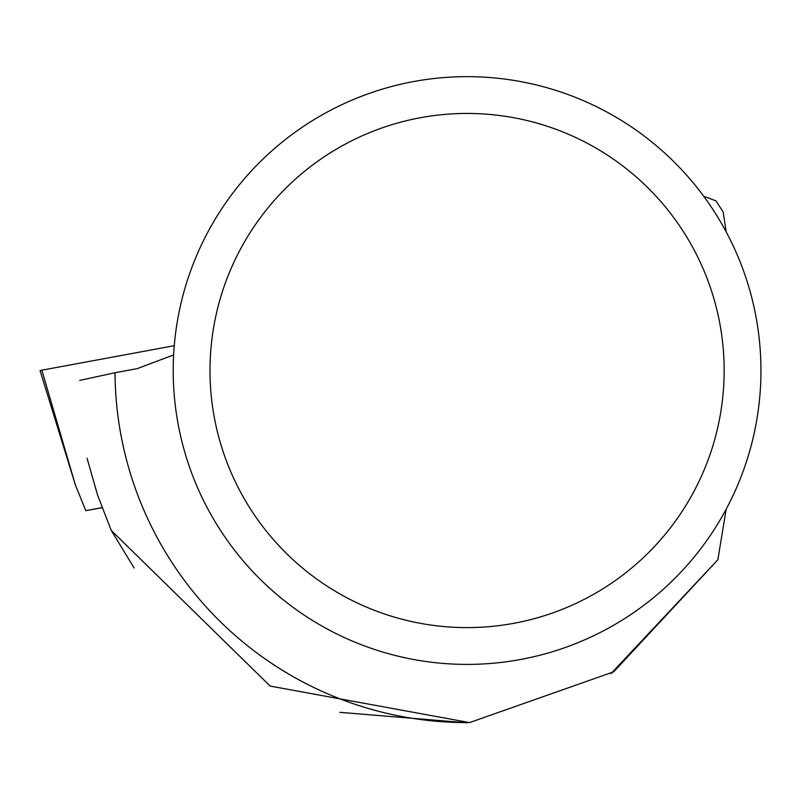 <?xml version="1.0" encoding="UTF-8"?>
<svg xmlns="http://www.w3.org/2000/svg" width="801" height="801" viewBox="0 0 801 801"><rect width="100%" height="100%" fill="white"/><g stroke="black" fill="none" stroke-linecap="round" stroke-linejoin="round"><path stroke-width="1.2" d="M102.027 507.654L85.787 510.658L102.057 507.744M85.787 510.658L75.394 485.005L40.05 370.523L174.258 345.692L40.05 370.523M173.617 354.913L137.291 368.62L115.004 372.735A352.08 352.08 0 0 0 469.566 722.592L613.716 671.809L717.856 559.779L726.177 509.196M726.177 231.849L723.173 211.965L715.954 200.851L703.699 196.245M79.78 380.385L115.004 372.735M466.913 722.792L339.824 712.329M610.953 673.651L717.856 559.779M469.566 722.592L270.147 686.077L111.229 530.412L134.147 568.019M87.069 458.252L97.512 494.878L111.229 530.412M760.95 370.523A293.877 293.877 0 0 0 320.14 116.025A293.877 293.877 0 0 0 320.14 625.03A293.877 293.877 0 0 0 760.95 370.523M724.154 370.523A257.081 257.081 0 0 0 338.533 147.885A257.081 257.081 0 0 0 338.533 593.161A257.081 257.081 0 0 0 724.154 370.523M41.852 370.182L75.394 485.005"/></g></svg>

